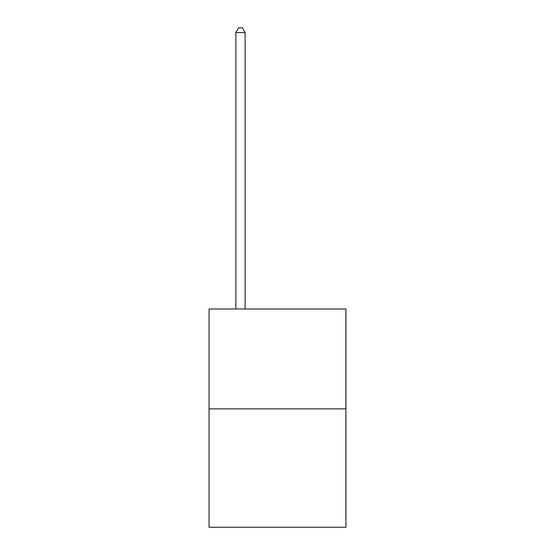 <?xml version="1.0" encoding="UTF-8"?>
<svg xmlns="http://www.w3.org/2000/svg" width="555" height="555" viewBox="0 0 555 555"><rect width="100%" height="100%" fill="white"/><g stroke="black" fill="none" stroke-linecap="round" stroke-linejoin="round"><path stroke-width="0.83" d="M345.938 408.868L345.938 308.982L209.062 308.982L209.062 527.25L345.938 527.25L345.938 408.868L209.062 408.868M245.13 308.982L245.13 32.558L235.882 32.558L235.882 308.982M235.882 32.558L238.657 27.75L242.355 27.75L245.13 32.558"/></g></svg>
